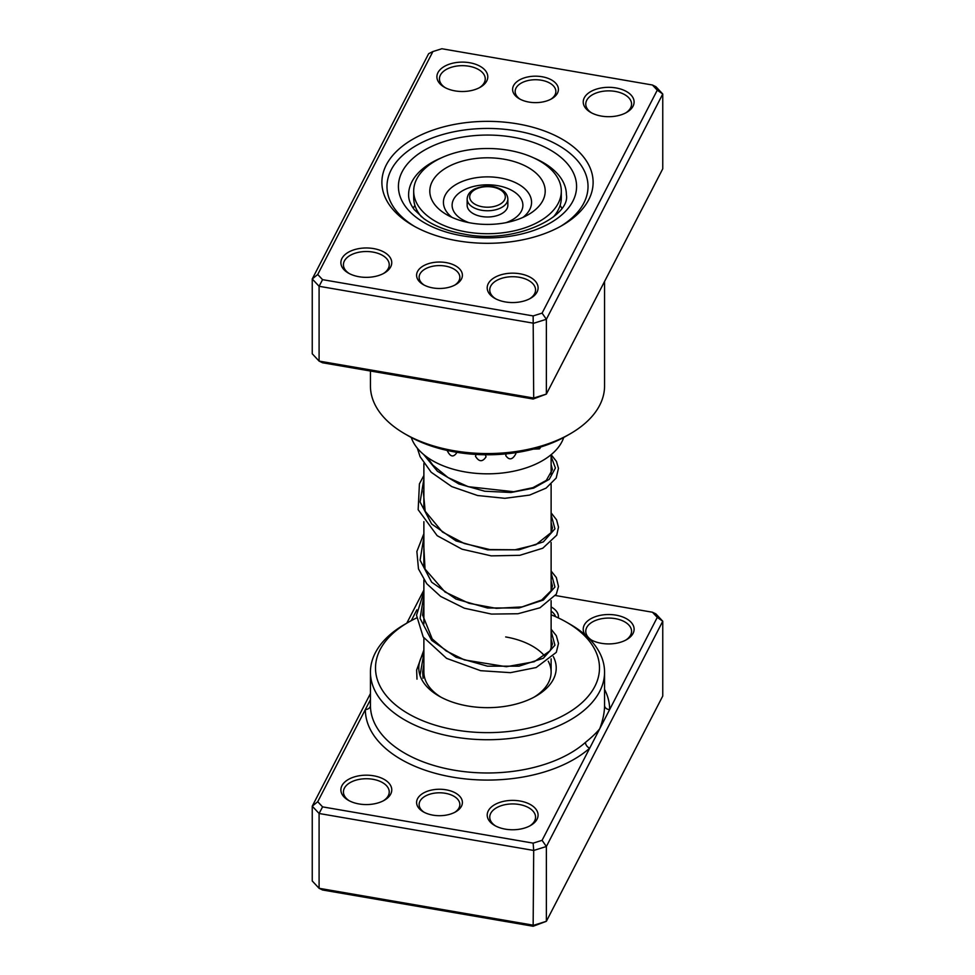 <?xml version="1.0" encoding="UTF-8"?>
<svg xmlns="http://www.w3.org/2000/svg" width="975" height="975" viewBox="0 0 975 975"><rect width="100%" height="100%" fill="white"/><g stroke="black" fill="none" stroke-linecap="round" stroke-linejoin="round"><path stroke-width="1.46" d="M370.439 699.684L317.728 801.706L322.567 806.873L533.142 843.131L542.088 840.34L589.704 748.166A5.094 3.473 48.6 0 1 585.451 742.402C591.727 737.332 596.468 732.81 599.686 728.861C602.916 720.354 604.537 712.53 604.561 705.4A117.061 67.592 0 0 0 604.561 705.388A5.094 4.156 0 0 0 609.655 709.556L657.272 617.394L652.433 612.227L555.506 595.53M432.949 815.149A22.9 13.223 180 0 1 423.296 811.822A22.9 13.223 180 0 1 419.823 795.71A22.9 13.223 180 0 1 446.038 789.799A22.9 13.223 180 0 1 455.691 811.822A22.9 13.223 180 0 1 432.949 815.149M454.74 812.346A20.353 11.749 0 0 0 459.847 804.558A20.353 11.749 0 0 0 445.307 793.284A20.353 11.749 0 0 0 419.128 804.558A20.353 11.749 0 0 0 424.247 812.346M585.219 634.932A25.447 14.698 180 0 1 589.717 619.418A25.447 14.698 180 0 1 615.944 615.14A25.447 14.698 180 0 1 626.669 639.612A25.447 14.698 180 0 1 601.392 643.305A25.447 14.698 180 0 1 590.679 639.612A25.447 14.698 180 0 1 589.229 638.698M625.718 640.124A22.9 13.223 0 0 0 631.568 631.3A22.9 13.223 0 0 0 615.213 618.625A22.9 13.223 0 0 0 585.768 631.3A22.9 13.223 0 0 0 591.618 640.124M505.379 829.152A25.447 14.698 180 0 1 494.654 825.459A25.447 14.698 180 0 1 490.791 807.556A25.447 14.698 180 0 1 519.931 800.999A25.447 14.698 180 0 1 530.644 825.459A25.447 14.698 180 0 1 505.379 829.152M529.705 825.983A22.9 13.223 0 0 0 535.555 817.148A22.9 13.223 0 0 0 519.2 804.485A22.9 13.223 0 0 0 489.755 817.148A22.9 13.223 0 0 0 495.605 825.983M359.056 803.961A25.447 14.698 180 0 1 348.331 800.268A25.447 14.698 180 0 1 344.467 782.352A25.447 14.698 180 0 1 373.608 775.795A25.447 14.698 180 0 1 384.321 800.268A25.447 14.698 180 0 1 359.056 803.961M383.382 800.78A22.9 13.223 0 0 0 389.232 791.956A22.9 13.223 0 0 0 372.877 779.281A22.9 13.223 0 0 0 343.432 791.956A22.9 13.223 0 0 0 349.282 800.78M553.325 656.602A68.713 39.67 180 0 1 536.092 696.04A68.713 39.67 180 0 1 467.866 706.01A68.713 39.67 180 0 1 438.908 696.04A68.713 39.67 180 0 1 423.881 653.006M423.881 638.016L423.881 672.141A63.619 36.733 0 0 0 440.785 697.076M416.617 617.943A111.979 64.642 0 0 0 408.318 622.282A111.979 64.642 0 0 0 455.496 729.946A111.979 64.642 0 0 0 583.684 701.098A111.979 64.642 0 0 0 566.682 622.282A111.979 64.642 0 0 0 551.119 614.786M566.682 622.282L570.278 624.353A117.061 67.592 180 0 1 604.561 672.141A117.061 67.592 180 0 1 454.045 736.917A117.061 67.592 180 0 1 370.439 672.141A117.061 67.592 180 0 1 404.722 624.353L408.318 622.282M317.728 801.706L312.244 806.191L312.244 880.986L319.093 888.298L533.703 925.263L546.366 921.302L662.756 696.028L662.756 621.221L546.366 846.507L546.366 921.302L533.142 926.25L322.567 889.992L319.093 888.298L319.093 813.491L312.244 806.191L370.439 693.554M406.807 623.147L423.881 590.107M542.088 840.34L546.366 846.507L533.703 850.456L533.142 926.25M533.142 843.131L533.703 850.456L319.093 813.491L322.567 806.873M652.433 612.227L655.907 613.909L662.756 621.221L657.272 617.394M551.119 606.95A22.9 13.223 180 0 1 558.309 617.906M416.849 609.85L411.279 620.636M423.881 614.786A111.979 64.642 0 0 0 422.614 615.298M534.215 697.076A63.619 36.733 0 0 0 551.119 672.141A63.619 36.733 0 0 0 548.23 661.196M544.781 656.151A63.619 36.733 0 0 0 505.684 636.943M370.439 705.376A117.061 67.592 0 0 0 370.439 705.388A5.094 4.156 180 0 1 365.345 709.532A122.155 70.529 180 0 0 452.583 777.136A122.155 70.529 180 0 0 589.704 748.166L609.655 709.556A122.155 70.529 180 0 0 604.561 689.398M555.555 616.651A20.353 11.749 0 0 0 551.119 611.154M542.051 76.733A22.9 13.223 180 0 1 551.704 98.755A22.9 13.223 180 0 1 528.962 102.083A22.9 13.223 180 0 1 519.309 98.755A22.9 13.223 180 0 1 515.836 82.631A22.9 13.223 180 0 1 542.051 76.733M550.753 99.279A20.353 11.749 0 0 0 555.872 91.492A20.353 11.749 0 0 0 541.332 80.218A20.353 11.749 0 0 0 515.153 91.492A20.353 11.749 0 0 0 520.26 99.279M446.038 262.592A22.9 13.223 180 0 1 455.691 284.615A22.9 13.223 180 0 1 432.949 287.93A22.9 13.223 180 0 1 423.296 284.615A22.9 13.223 180 0 1 419.823 268.491A22.9 13.223 180 0 1 446.038 262.592M454.74 285.127A20.353 11.749 0 0 0 459.847 277.339A20.353 11.749 0 0 0 445.307 266.077A20.353 11.749 0 0 0 419.128 277.339A20.353 11.749 0 0 0 424.247 285.127M517.688 123.898A105.617 60.974 180 0 1 562.185 225.444A105.617 60.974 180 0 1 457.312 240.764A105.617 60.974 180 0 1 412.815 225.444A105.617 60.974 180 0 1 396.788 151.113A105.617 60.974 180 0 1 517.688 123.898M560.332 226.493A100.523 58.037 0 0 0 588.023 186.493A100.523 58.037 0 0 0 516.238 130.869A100.523 58.037 0 0 0 386.977 186.493A100.523 58.037 0 0 0 414.668 226.493A100.523 58.037 180 0 1 386.977 186.493A100.523 58.037 180 0 1 516.238 130.869A100.523 58.037 180 0 1 588.023 186.493A100.523 58.037 180 0 1 560.332 226.493M373.608 248.588A25.447 14.698 180 0 1 384.321 273.049A25.447 14.698 180 0 1 359.056 276.742A25.447 14.698 180 0 1 348.331 273.049A25.447 14.698 180 0 1 344.467 255.133A25.447 14.698 180 0 1 373.608 248.588M383.382 273.573A22.9 13.223 0 0 0 389.232 264.737A22.9 13.223 0 0 0 372.877 252.074A22.9 13.223 0 0 0 343.432 264.737A22.9 13.223 0 0 0 349.282 273.573M469.621 62.729A25.447 14.698 180 0 1 480.346 87.202A25.447 14.698 180 0 1 455.069 90.894A25.447 14.698 180 0 1 444.356 87.202A25.447 14.698 180 0 1 440.493 69.286A25.447 14.698 180 0 1 469.621 62.729M479.395 87.713A22.9 13.223 0 0 0 485.245 78.89A22.9 13.223 0 0 0 468.89 66.215A22.9 13.223 0 0 0 439.445 78.89A22.9 13.223 0 0 0 445.295 87.713M615.944 87.933A25.447 14.698 180 0 1 626.669 112.393A25.447 14.698 180 0 1 601.392 116.086A25.447 14.698 180 0 1 590.679 112.393A25.447 14.698 180 0 1 586.816 94.477A25.447 14.698 180 0 1 615.944 87.933M625.718 112.917A22.9 13.223 0 0 0 631.568 104.081A22.9 13.223 0 0 0 615.213 91.418A22.9 13.223 0 0 0 585.768 104.081A22.9 13.223 0 0 0 591.618 112.917M519.931 273.78A25.447 14.698 180 0 1 530.644 298.252A25.447 14.698 180 0 1 505.379 301.945A25.447 14.698 180 0 1 494.654 298.252A25.447 14.698 180 0 1 490.791 280.337A25.447 14.698 180 0 1 519.931 273.78M529.705 298.764A22.9 13.223 0 0 0 535.555 289.941A22.9 13.223 0 0 0 519.2 277.266A22.9 13.223 0 0 0 489.755 289.941A22.9 13.223 0 0 0 495.605 298.764M570.278 433.765L566.682 435.837A111.979 64.642 180 0 1 455.496 452.083A111.979 64.642 180 0 1 408.318 435.837L404.722 433.765A117.061 67.592 0 0 0 454.045 450.742A117.061 67.592 0 0 0 570.278 433.765A117.061 67.592 0 0 0 604.561 385.966L604.561 281.446M370.439 371.024L370.439 385.966A117.061 67.592 0 0 0 404.722 433.765M652.433 85.008L655.907 86.702L662.756 94.014L546.366 319.288L533.703 323.237L319.093 286.284L319.093 361.091L312.244 353.779L312.244 278.972L428.634 53.698L432.912 51.541L317.728 274.487L322.567 279.654L533.142 315.924L542.088 313.121L657.272 90.175L652.433 85.008L441.858 48.75L432.912 51.541M533.142 399.031L533.703 398.044L546.366 394.095L533.142 399.031L322.567 362.773L319.093 361.091L533.703 398.044L533.142 315.924M542.088 313.121L546.366 319.288L546.366 394.095L662.756 168.809L662.756 94.014L657.272 90.175M322.567 279.654L319.093 286.284L312.244 278.972L317.728 274.487M533.337 449.109L539.467 448.878L540.662 447.05M506.183 453.862L505.745 455.581C509.182 460.468 512.558 459.847 515.86 453.741L515.69 452.692M476.08 454.435L475.495 456.3C479.005 461.979 482.528 462.15 486.05 456.836L485.355 454.764M447.062 450.279C450.109 456.702 453.241 457.653 456.471 453.107L456.361 452.229M427.83 444.832L429.951 445.587M414.887 205.384A77.622 44.813 0 0 0 413.229 208.199M411.279 437.482A77.622 44.813 0 0 0 436.386 462.747A77.622 44.813 0 0 0 512.728 471.4A77.622 44.813 0 0 0 563.721 437.482M561.771 208.199A77.622 44.813 0 0 0 560.113 205.384M467.147 199.01L467.147 205.238A20.353 11.749 0 0 0 479.115 215.95A20.353 11.749 0 0 0 500.955 214.061A20.353 11.749 0 0 0 507.853 205.238L507.853 199.01A20.353 11.749 180 0 1 500.955 207.821A20.353 11.749 180 0 1 479.115 209.723A20.353 11.749 180 0 1 467.147 199.01C467.439 194.671 469.913 191.344 474.569 189.016C486.854 184.056 495.105 186.493 500.504 189.065C505.087 191.356 507.536 194.671 507.853 199.01M413.692 191.112A73.808 42.608 0 0 0 457.117 229.942A73.808 42.608 0 0 0 536.287 223.08A73.808 42.608 0 0 0 561.308 191.112A73.808 42.608 0 0 0 517.883 152.283A73.808 42.608 0 0 0 438.713 159.144A73.808 42.608 0 0 0 413.692 191.112L413.692 197.754A73.808 42.608 0 0 0 421.541 216.877M525.635 216.109A57.696 33.308 0 0 0 528.499 214.549A57.696 33.308 0 0 0 529.462 168.248A57.696 33.308 0 0 0 449.365 166.116A57.696 33.308 0 0 0 446.501 214.549A57.696 33.308 0 0 0 525.635 216.109M553.459 216.877A73.808 42.608 0 0 0 561.308 197.754L561.308 191.112M370.439 672.141L370.439 705.388A117.061 67.592 0 0 0 454.045 770.165A117.061 67.592 0 0 0 585.451 742.402M441.322 157.877A78.89 45.545 0 0 0 408.61 194.805C408.513 199.534 410.402 204.482 414.29 209.637L423.698 218.522C433.887 225.895 447.245 231.063 463.771 234.049C514.398 244.737 570.753 216.755 566.39 194.805A78.89 45.545 0 0 0 533.678 157.877M462.04 235.767A89.066 51.419 180 0 1 402.139 171.795A89.066 51.419 180 0 1 512.96 137.207A89.066 51.419 180 0 1 572.861 201.191A89.066 51.419 180 0 1 462.04 235.767M475.727 189.211A17.818 10.286 0 0 0 474.13 203.726A17.818 10.286 0 0 0 499.273 204.64A17.818 10.286 0 0 0 500.87 190.125A17.818 10.286 0 0 0 475.727 189.211M522.99 217.376A44.058 25.435 0 0 0 517.25 183.544A44.058 25.435 0 0 0 458.372 183.215A44.058 25.435 0 0 0 452.01 217.376M506.013 222.653A35.392 20.438 0 0 0 510.9 220.569A35.392 20.438 0 0 0 514.057 191.734A35.392 20.438 0 0 0 464.1 189.906A35.392 20.438 0 0 0 468.987 222.653M420.006 675.419L423.881 653.506M551.119 631.057L554.921 645.194L543.343 658.235L519.017 666.169L487.5 666.181L455.983 657.235L431.657 640.368L420.079 618.394L423.881 595.323M551.119 572.873L554.933 587.011L543.343 600.052L519.017 607.986L487.5 607.998L455.983 599.064L431.657 582.185L420.079 560.211L423.881 537.14M551.119 514.69L554.933 528.828L543.343 541.868L519.017 549.815L487.5 549.815L455.983 540.881L431.657 524.002L420.079 502.028L423.881 478.944M551.119 456.507L555.409 468.012L549.278 479.31L533.703 488.097L511.034 492.485L484.77 491.229L458.92 483.978L437.446 471.266L423.638 454.496M551.119 454.691L551.119 474.557M551.119 484.295L551.119 532.728M551.119 542.478L551.119 590.923M551.119 600.661L551.119 649.094M551.119 658.844L551.119 672.141M423.881 463.478L423.881 507.5M423.881 521.649L423.881 565.683M423.881 579.832L423.881 623.866M604.561 672.141L604.561 705.388M539.467 448.878A8.141 8.141 0 0 0 540.686 447.013M423.053 678.32L422.699 671.872L423.881 664.146M551.119 638.966L552.386 643.975L550.119 650.788L534.263 661.72L506.378 666.717L464.441 659.929L446.099 650.91L432.217 638.942L422.614 614.981L423.881 606.011M551.119 580.783L552.386 585.865L551.314 590.521L541.686 600.015L522.088 606.901L496.312 608.351L468.987 603.293L444.99 591.996L425.027 569.034L423.881 547.84M551.119 522.6L552.398 527.804L551.253 532.484L535.933 544.684L515.105 549.766L489.877 549.571L464.307 543.514L442.443 532.021L425.173 511.217L423.333 491.827L423.881 489.657M551.119 464.417L552.386 469.633L546.28 480.419L532.959 487.646L513.752 491.729L468.207 486.683L448.061 477.592L432.778 465.038L427.221 457.251M416.995 679.148L416.63 670.069L423.881 650.033M551.119 629.216L556.335 635.737L558.492 643.451L556.298 652.372L536.189 667.522L510.486 672.665L480.651 670.69L446.611 658.381L423.199 636.967L416.508 615.249L423.881 591.862M551.119 571.033L556.323 577.541L558.492 586.45L556.311 594.177L539.979 607.778L517.981 613.75L491.473 614.079L464.356 608.205L440.651 596.432L426.77 583.757L418.482 568.913L416.873 551.484L423.881 533.678M551.119 512.85L556.567 519.821L558.492 527.134L556.737 535.165L542.77 548.218L519.797 555.311L491.242 555.872L462.016 549.193L437.178 535.689L418.165 509.706L419.421 483.868L423.881 475.495M551.131 454.679L556.445 461.407L558.456 468.317L556.189 478.043L546.085 488.122L529.583 495.093L504.867 498.31L477.579 495.519L451.754 486.598L431.182 472.253L420.103 456.702L417.3 448.134"/></g></svg>
